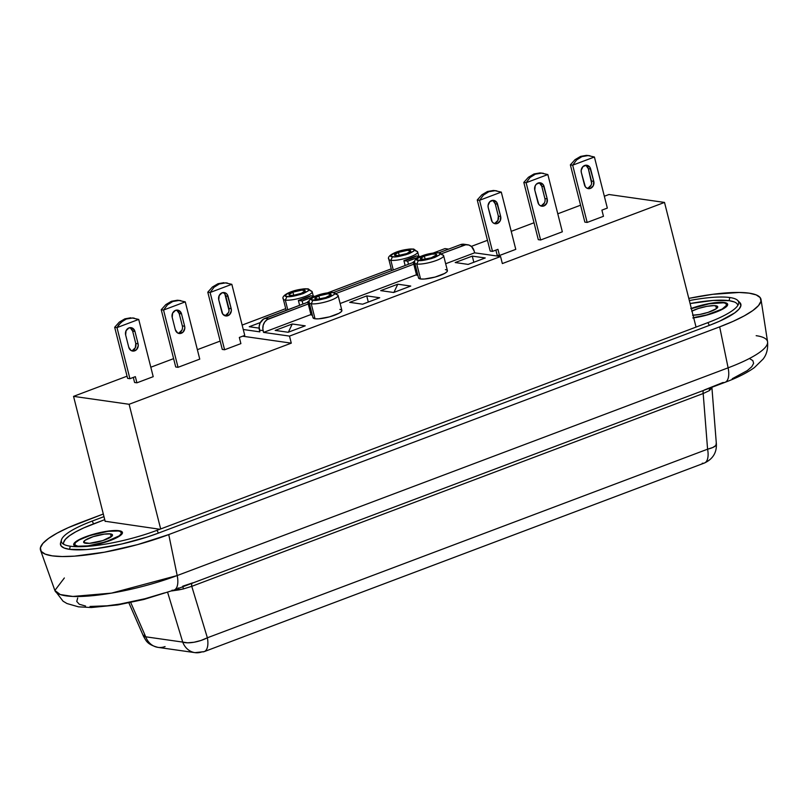 <?xml version="1.0" encoding="UTF-8"?>
<svg xmlns="http://www.w3.org/2000/svg" width="808" height="808" viewBox="0 0 808 808"><rect width="100%" height="100%" fill="white"/><g stroke="black" fill="none" stroke-linecap="round" stroke-linejoin="round"><path stroke-width="1.21" d="M283.315 298.606A14.887 3.212 -14.2 0 0 285.315 300.091L286.971 296.576C283.547 296.385 284.911 294.829 291.042 291.91C299.505 289.325 304.869 288.345 307.141 288.971L301.515 289.214L293.708 291.001L288.739 292.87L285.375 295.294L285.689 296.183L289.062 296.657L300.404 294.536L308.222 290.92L308.424 289.355L307.141 288.971L308.212 288.85L307.141 288.971C310.575 289.163 309.222 290.718 303.081 293.627C294.637 296.213 289.264 297.192 286.971 296.576L285.315 300.091L287.759 309.767L285.315 300.091A14.887 3.212 165.8 0 1 283.295 299.061L286.153 310.373M388.85 258.812A14.887 3.212 -14.2 0 0 390.84 260.307L392.496 256.782C389.082 256.601 390.436 255.045 396.566 252.126C405.03 249.541 410.403 248.561 412.676 249.177L407.04 249.43L399.233 251.217L394.264 253.086L390.9 255.51L391.213 256.389L394.587 256.873L405.939 254.752L413.757 251.126L413.959 249.571L412.676 249.177L413.736 249.056L412.676 249.177C416.1 249.379 414.746 250.934 408.606 253.843C400.162 256.429 394.799 257.409 392.496 256.782L390.84 260.307L393.284 269.983L390.84 260.307A14.887 3.212 165.8 0 1 388.82 259.277L391.678 270.589M292.89 292.173A8.373 1.808 165.8 0 1 305.182 290.729A8.373 1.808 165.8 0 1 301.222 293.365A8.373 1.808 165.8 0 1 288.941 294.839A8.373 1.808 165.8 0 1 292.89 292.173L293.738 295.263L292.89 292.173L301.919 290.112L305.182 290.91L301.222 293.365L293.567 295.294L290.072 295.405L288.931 294.627L292.89 292.173M309.252 302.303A14.887 3.212 -14.2 0 0 311.242 303.788L315.029 318.766L311.242 303.788A14.887 3.212 165.8 0 1 309.222 302.768L313.009 317.746A14.887 3.212 -14.2 0 0 315.029 318.766A14.887 3.212 -14.2 0 0 331.664 316.231A14.887 3.212 -14.2 0 0 341.885 310.434L338.098 295.455A14.887 3.212 165.8 0 1 327.876 301.253A14.887 3.212 165.8 0 1 311.242 303.788L312.898 300.273C309.474 300.071 310.827 298.516 316.968 295.607C325.412 293.021 330.775 292.041 333.078 292.668L334.138 292.546L336.067 294.435A14.887 3.212 165.8 0 1 338.098 295.455L334.138 292.546L327.442 292.91L314.676 296.576L311.817 298.324L311.615 299.879L318.534 300.031L326.341 298.233L334.159 294.617L334.361 293.062L333.078 292.668C336.492 292.849 335.138 294.405 329.007 297.324C320.544 299.909 315.171 300.889 312.898 300.273L311.242 303.788A14.887 3.212 -14.2 0 0 326.917 301.546A14.887 3.212 -14.2 0 0 338.067 295.92M414.777 262.519A14.887 3.212 -14.2 0 0 416.766 264.004L420.564 278.982L416.766 264.004A14.887 3.212 165.8 0 1 414.746 262.974L418.534 277.952A14.887 3.212 -14.2 0 0 420.564 278.982A14.887 3.212 -14.2 0 0 437.199 276.447A14.887 3.212 -14.2 0 0 447.41 270.65L443.622 255.671A14.887 3.212 165.8 0 1 433.401 261.469A14.887 3.212 165.8 0 1 416.766 264.004L418.433 260.479C414.999 260.287 416.352 258.732 422.493 255.823C430.937 253.237 436.3 252.258 438.603 252.874L439.663 252.752L441.602 254.641A14.887 3.212 165.8 0 1 443.622 255.671L439.663 252.752L432.977 253.126L420.2 256.782L417.352 258.53L417.15 260.095L424.059 260.237L431.866 258.449L439.683 254.823L439.885 253.268L438.603 252.874C442.026 253.066 440.663 254.621 434.532 257.54C426.069 260.125 420.705 261.105 418.433 260.479L416.766 264.004A14.887 3.212 -14.2 0 0 432.442 261.762A14.887 3.212 -14.2 0 0 443.592 256.136M77.992 546.602L77.891 546.208A24.2 5.212 165.8 0 1 74.609 544.531A24.2 5.212 165.8 0 1 91.213 535.108A24.2 5.212 165.8 0 1 118.241 530.997L108.161 531.321L90.193 535.431L79.224 539.926L75.296 542.764L74.821 544.966L77.891 546.208L87.981 545.875L105.939 541.764L119.291 535.805L121.533 533.23L120.21 531.472L118.241 530.997A24.2 5.212 165.8 0 1 121.533 532.664A24.2 5.212 165.8 0 1 104.929 542.087A24.2 5.212 165.8 0 1 77.891 546.208L77.992 546.602M691.385 308.646A24.2 5.212 165.8 0 1 723.473 302.798L709.05 303.818L691.264 308.686M398.415 252.389A8.373 1.808 165.8 0 1 410.706 250.945A8.373 1.808 165.8 0 1 406.757 253.581A8.373 1.808 165.8 0 1 394.466 255.055A8.373 1.808 165.8 0 1 398.415 252.389L399.263 255.48L398.415 252.389L407.444 250.318L410.706 251.126L406.757 253.581L397.728 255.641L394.466 254.843L398.415 252.389M110.484 533.916A14.887 3.212 165.8 0 1 112.504 534.947A14.887 3.212 165.8 0 1 102.293 540.744A14.887 3.212 165.8 0 1 85.658 543.279A14.887 3.212 165.8 0 1 83.638 542.249A14.887 3.212 165.8 0 1 93.849 536.451A14.887 3.212 165.8 0 1 110.484 533.916L111.221 536.815L110.484 533.916L112.373 534.674L112.09 536.037L102.919 540.552L89.436 543.33L83.769 542.521L85.012 540.32L93.223 536.653L104.272 534.118L110.484 533.916M692.001 311.07A14.887 3.212 165.8 0 1 715.716 305.727L716.454 308.626L715.716 305.727A14.887 3.212 165.8 0 1 717.736 306.757A14.887 3.212 165.8 0 1 709.182 312.019A14.887 3.212 165.8 0 1 693.052 315.201M318.817 295.869A8.373 1.808 165.8 0 1 331.108 294.425A8.373 1.808 165.8 0 1 327.159 297.061A8.373 1.808 165.8 0 1 314.868 298.536A8.373 1.808 165.8 0 1 318.817 295.869L319.665 298.96L318.817 295.869L327.846 293.809L331.108 294.607L325.715 297.566L318.13 299.132L314.868 298.324L318.817 295.869M424.351 256.086A8.373 1.808 165.8 0 1 436.643 254.641A8.373 1.808 165.8 0 1 432.684 257.277A8.373 1.808 165.8 0 1 420.402 258.752A8.373 1.808 165.8 0 1 424.351 256.086L425.19 259.176L424.351 256.086L432.007 254.156L435.502 254.045L436.633 254.823L431.24 257.782L423.655 259.338L420.392 258.54L424.351 256.086M528.432 177.255L523.837 182.386L526.129 182.749A20.473 17.705 -81.9 0 1 526.149 182.719L530.058 177.487L535.401 174.164L541.562 173.144L547.814 174.548A20.473 17.705 -81.9 0 1 547.854 174.558L562.338 231.805L547.854 174.558A20.473 17.705 -81.9 0 0 547.814 174.548L526.149 182.719L530.058 177.487L535.401 174.164L541.562 173.144L547.814 174.548L526.149 182.719A20.473 17.705 -81.9 0 0 526.129 182.749L523.816 182.426A20.473 17.705 98.1 0 0 523.816 182.426L538.3 239.663L540.613 239.996L526.129 182.749L540.613 239.996L562.338 231.805L540.613 239.996L538.3 239.663L523.816 182.426L528.432 177.255L534.017 173.962L528.432 177.255M543.4 173.306L539.936 172.912L534.017 173.962L541.673 173.053M574.983 159.701L570.387 164.832A20.473 17.705 98.1 0 0 570.367 164.872L572.68 165.206A20.473 17.705 -81.9 0 1 572.7 165.165L576.609 159.934L581.962 156.611L588.123 155.591L594.375 156.994A20.473 17.705 -81.9 0 1 594.405 157.015L588.123 155.591L581.962 156.611L576.609 159.934L572.7 165.165L594.375 156.994A20.473 17.705 -81.9 0 1 594.405 157.015L607.333 208.08L594.405 157.015L572.7 165.165A20.473 17.705 -81.9 0 0 572.68 165.206L570.367 164.872L584.851 222.109L587.163 222.442L572.68 165.206L587.163 222.442L603.465 216.302L587.163 222.442L584.851 222.109L570.367 164.872A20.473 17.705 -81.9 0 1 570.387 164.832L574.983 159.701L580.568 156.409L574.983 159.701M588.234 155.5L580.568 156.409L586.497 155.358L589.951 155.752M481.871 194.799L477.276 199.94A20.473 17.705 98.1 0 0 477.255 199.98L479.568 200.303A20.473 17.705 -81.9 0 1 479.588 200.273L483.497 195.031L488.85 191.718L495.011 190.698L501.263 192.102A20.473 17.705 -81.9 0 1 501.293 192.112L515.777 249.359L501.293 192.112A20.473 17.705 -81.9 0 0 501.263 192.102L479.588 200.273L483.497 195.031L488.85 191.718L495.011 190.698L501.263 192.102L479.588 200.273A20.473 17.705 -81.9 0 0 479.568 200.303L477.255 199.98L490.183 251.056L492.496 251.379L497.93 249.339L499.485 255.5L497.173 255.177L495.89 250.106L497.173 255.177L499.485 255.5L497.93 249.339L492.496 251.379L479.568 200.303L492.496 251.379L490.183 251.056L477.255 199.98A20.473 17.705 -81.9 0 1 477.276 199.94L481.871 194.799L487.456 191.516L481.871 194.799M496.839 190.86L493.385 190.466L487.456 191.516L495.122 190.607M178.992 300.465L185.244 301.869A20.473 17.705 -81.9 0 1 185.274 301.879L199.758 359.126L185.274 301.879A20.473 17.705 98.1 0 0 185.244 301.869L178.992 300.465L172.831 301.475L178.992 300.465M167.478 304.798L172.831 301.475L167.478 304.798L163.569 310.04L167.478 304.798M163.549 310.07A20.473 17.705 -81.9 0 1 163.569 310.04L185.244 301.869L163.569 310.04A20.473 17.705 98.1 0 0 163.549 310.07L178.033 367.317L175.72 366.984L161.236 309.737L163.549 310.07L178.033 367.317L199.758 359.126L178.033 367.317L175.72 366.984L161.236 309.737A20.473 17.705 98.1 0 0 161.236 309.737L163.549 310.07M165.852 304.565L161.257 309.706A20.473 17.705 98.1 0 0 161.236 309.737L165.852 304.565L171.437 301.283L165.852 304.565M179.103 300.374L171.437 301.283L177.366 300.233L180.82 300.616M132.431 318.019L138.683 319.423A20.473 17.705 -81.9 0 1 138.724 319.433L153.207 376.68L138.724 319.433A20.473 17.705 98.1 0 0 138.683 319.423L117.019 327.594L120.927 322.352L126.27 319.029L132.431 318.019L138.683 319.423L117.019 327.594L118.756 324.766L123.452 320.423L126.27 319.029L132.431 318.019M116.998 327.624A20.473 17.705 -81.9 0 1 117.019 327.594A20.473 17.705 98.1 0 0 116.998 327.624L129.916 378.7L127.603 378.366L114.675 327.291L116.998 327.624L129.916 378.7L135.35 376.649L136.916 382.82L135.35 376.649L129.916 378.7L127.603 378.366L114.675 327.291L116.998 327.624M114.696 327.26A20.473 17.705 98.1 0 0 114.675 327.291A20.473 17.705 98.1 0 1 114.696 327.26L119.301 322.119L114.696 327.26M124.887 318.837L119.301 322.119L124.887 318.837L130.805 317.786L124.887 318.837M134.269 318.17L132.542 317.928M225.543 282.911L231.795 284.315A20.473 17.705 -81.9 0 1 231.835 284.325L244.753 335.401L231.835 284.325A20.473 17.705 98.1 0 0 231.795 284.315L225.543 282.911L219.382 283.921L225.543 282.911M214.039 287.244L219.382 283.921L214.039 287.244L210.131 292.486L214.039 287.244M210.11 292.516A20.473 17.705 -81.9 0 1 210.131 292.486L231.795 284.315L210.131 292.486L224.594 349.763L222.281 349.43L207.787 292.193L210.11 292.516A20.473 17.705 98.1 0 0 210.11 292.516L224.594 349.763L240.885 343.622L239.33 337.451L244.753 335.401L239.33 337.451L240.885 343.622L224.594 349.763L222.281 349.43L207.787 292.193L210.11 292.516M207.818 292.153A20.473 17.705 98.1 0 0 207.787 292.193A20.473 17.705 98.1 0 1 207.818 292.153L212.413 287.012L207.818 292.153M217.998 283.729L212.413 287.012L217.998 283.729L223.917 282.679L217.998 283.729M227.381 283.063L225.654 282.82M693.214 317.685L706.707 314.908L722.15 309.08L726.766 305.04L725.443 303.283L723.473 302.798A24.2 5.212 165.8 0 1 726.766 304.475A24.2 5.212 165.8 0 1 693.658 317.625M691.709 311.221L698.455 308.454L706.838 306.353L714.03 305.616L717.605 306.484L716.363 308.686L708.151 312.363L699.758 314.464L692.567 315.201M540.633 205.858A5.585 4.828 98.1 0 0 544.895 198.576L547.208 198.899A5.585 4.828 -81.9 0 1 541.764 206.192A5.585 4.828 -81.9 0 1 537.906 202.414L534.775 190.082A5.585 4.828 -81.9 0 1 540.229 182.8A5.585 4.828 -81.9 0 1 544.087 186.567L541.774 186.234L544.895 198.576L547.208 198.899L544.087 186.567L541.774 186.234A5.585 4.828 98.1 0 0 539.047 182.8M601.899 210.131L607.333 208.08L601.899 210.131L603.465 216.302L601.899 210.131M587.194 188.304A5.585 4.828 98.1 0 0 591.456 181.022L593.769 181.346A5.585 4.828 -81.9 0 1 588.325 188.638A5.585 4.828 -81.9 0 1 584.457 184.86L581.336 172.528A5.585 4.828 -81.9 0 1 586.78 165.246A5.585 4.828 -81.9 0 1 590.648 169.013L588.335 168.69L591.456 181.022L593.769 181.346L590.648 169.013L588.335 168.69A5.585 4.828 98.1 0 0 585.598 165.246M494.082 223.412A5.585 4.828 98.1 0 0 498.344 216.13L500.657 216.453A5.585 4.828 -81.9 0 1 495.213 223.735A5.585 4.828 -81.9 0 1 491.345 219.968L488.224 207.636A5.585 4.828 -81.9 0 1 493.668 200.354A5.585 4.828 -81.9 0 1 497.536 204.121L495.223 203.788A5.585 4.828 98.1 0 0 492.486 200.344M500.657 216.453L497.536 204.121L495.223 203.788L498.344 216.13L500.657 216.453L496.668 202.232L493.425 200.323L489.86 201.667L488.062 205.474L488.224 207.636L492.213 221.857L493.658 223.19L497.334 223.503L500.243 220.705L500.657 216.453M413.231 261.974L414.645 262.176L413.231 261.974L416.585 275.185L413.231 261.974L414.726 261.408L413.231 261.974M307.707 301.758L309.121 301.96L307.707 301.758L311.05 314.979L307.707 301.758L309.201 301.202L307.707 301.758M178.063 333.179A5.585 4.828 98.1 0 0 182.325 325.887L184.638 326.22A5.585 4.828 -81.9 0 1 179.194 333.502A5.585 4.828 -81.9 0 1 175.326 329.735L172.205 317.392L175.326 329.735L177.639 332.957L179.437 333.532L183.002 332.189L184.79 328.381L184.638 326.22L182.325 325.887L179.204 313.555A5.585 4.828 98.1 0 0 176.467 310.11M181.517 313.888L179.204 313.555L181.517 313.888L184.638 326.22L181.517 313.888A5.585 4.828 -81.9 0 0 177.649 310.11A5.585 4.828 -81.9 0 0 172.205 317.392L172.619 313.14L175.518 310.353L179.204 310.666L181.517 313.888M131.502 350.733A5.585 4.828 98.1 0 0 135.764 343.44L138.077 343.774A5.585 4.828 -81.9 0 1 132.633 351.056A5.585 4.828 -81.9 0 1 128.765 347.288L125.644 334.946L128.765 347.288L131.078 350.51L132.876 351.086L136.441 349.743L138.239 345.935L138.077 343.774L135.764 343.44L132.643 331.108A5.585 4.828 98.1 0 0 129.906 327.664M134.956 331.442L132.643 331.108L134.956 331.442L138.077 343.774L134.956 331.442A5.585 4.828 -81.9 0 0 131.088 327.664A5.585 4.828 -81.9 0 0 125.644 334.946L126.068 330.694L128.967 327.907L132.653 328.22L134.956 331.442M224.614 315.625A5.585 4.828 98.1 0 0 228.876 308.333L231.189 308.666L228.876 308.333L225.755 296.001L228.068 296.334L231.189 308.666A5.585 4.828 -81.9 0 1 225.745 315.948A5.585 4.828 -81.9 0 1 221.877 312.181L218.756 299.849A5.585 4.828 -81.9 0 1 224.2 292.557A5.585 4.828 -81.9 0 1 228.068 296.334L225.755 296.001A5.585 4.828 98.1 0 0 223.028 292.557M218.756 299.849L222.745 314.07L225.988 315.979L229.553 314.635L231.351 310.827L231.189 308.666L227.21 294.445L225.765 293.112L222.079 292.799L219.18 295.597L218.756 299.849M418.786 256.318L417.685 251.975L413.736 249.056L415.666 250.945A14.887 3.212 165.8 0 1 417.685 251.975A14.887 3.212 165.8 0 1 407.474 257.772A14.887 3.212 165.8 0 1 390.84 260.307A14.887 3.212 -14.2 0 0 406.515 258.065A14.887 3.212 -14.2 0 0 417.665 252.439M547.208 198.899L543.229 184.678L539.976 182.77L536.421 184.113L535.199 185.83L534.775 190.082L538.764 204.303L540.209 205.636L543.895 205.949L546.794 203.151L547.208 198.899M544.895 198.576L541.774 186.234L539.471 183.012M541.582 205.616L544.481 202.828M593.769 181.346L589.779 167.125L586.537 165.216L582.972 166.559L581.174 170.367L581.336 172.528L585.325 186.749L586.77 188.082L590.446 188.395L593.355 185.598L593.769 181.346M591.607 183.174L588.335 168.69L586.022 165.458M588.133 188.062L591.032 185.274M495.021 223.17L497.92 220.382L498.344 216.13L495.223 203.788L492.91 200.566M515.777 249.359L499.485 255.5L515.777 249.359M474.629 252.823L445.663 263.741L474.629 252.823L500.556 256.52L502.344 263.57L664.509 202.424L696.052 327.089L664.509 202.424L608.949 194.506L664.509 202.424L502.344 263.57L500.556 256.52L289.496 336.098L500.556 256.52L474.629 252.823L474.175 251.066L474.629 252.823M416.474 274.75L340.138 303.525L416.474 274.75M310.939 314.534L263.57 332.401L262.842 328.856L263.196 325.25L264.721 322.008L267.185 319.635L308.262 303.959L268.65 318.897L264.953 318.372L268.65 318.897A9.302 8.05 -81.9 0 0 263.125 330.634L263.57 332.401L310.939 314.534M336.492 293.324L413.797 264.176L336.492 293.324M465.176 244.511L460.489 244.652L464.186 245.178L442.016 253.54L465.751 244.773L468.872 245.036L471.63 246.662L474.175 251.066A9.302 8.05 -81.9 0 0 467.731 244.773L464.034 244.248A9.302 8.05 98.1 0 0 460.489 244.652L464.186 245.178A9.302 8.05 -81.9 0 1 467.731 244.773M288.153 332.27L305.222 325.836L292.254 323.988L305.222 325.836L288.153 332.27L275.185 330.421L292.254 323.988L288.395 332.179L292.254 323.988L275.185 330.421L288.153 332.27M362.641 304.192L349.672 302.344L366.741 295.9L379.709 297.748L366.741 295.9L368.296 302.051L366.741 295.9L349.672 302.344L362.641 304.192L379.709 297.748L362.641 304.192M393.678 292.486L410.747 286.052L397.778 284.204L410.747 286.052L393.678 292.486L380.709 290.638L397.778 284.204L393.92 292.395L397.778 284.204L380.709 290.638L393.678 292.486M468.165 264.398L455.197 262.549L472.276 256.116L485.234 257.964L472.276 256.116L473.831 262.267L472.276 256.116L455.197 262.549L468.165 264.398L485.234 257.964L468.165 264.398M417.887 275.376L416.585 275.185L417.887 275.376M312.363 315.16L311.05 314.979L312.363 315.16M160.661 528.947L129.108 404.283L291.284 343.147L289.496 336.098L263.57 332.401L289.496 336.098L291.284 343.147L129.108 404.283L160.661 528.947M176.891 310.333L179.204 313.555L182.325 325.887M181.901 330.139L179.002 332.936M133.31 377.417L134.593 382.487L136.916 382.82L153.207 376.68L136.916 382.82L134.593 382.487L133.31 377.417M130.33 327.886L132.643 331.108L135.764 343.44L135.35 347.692L132.451 350.49M224.887 294.112L229.038 310.494M228.462 312.585L225.563 315.383M105.202 521.473L73.548 396.364L129.108 404.283L73.548 396.364L127.048 376.185L73.548 396.364L105.202 521.473M471.327 246.389L487.456 240.309L471.327 246.389M511.222 231.341L534.017 222.756L511.222 231.341M557.783 213.797L580.568 205.202L557.783 213.797M604.334 196.243L608.949 194.506L604.334 196.243M460.489 244.652L439.138 252.692L460.489 244.652M413.353 262.418L333.613 292.486L413.353 262.418M307.818 302.202L264.953 318.372A9.302 8.05 98.1 0 0 259.419 330.108L263.125 330.634L259.419 330.108L259.863 331.866L259.156 326.513L260.115 323.018L263.479 319.109L307.818 302.202M312.989 317.615L315.029 318.766L318.817 318.817L329.543 316.857L339.047 313.272L341.461 311.524L341.754 310.171M341.067 309.706L339.865 309.403M418.514 277.831L420.564 278.982L424.341 279.033L435.068 277.073L444.572 273.488L446.996 271.74L447.279 270.377M446.592 269.912L445.39 269.62M150.813 367.226L173.609 358.641L150.813 367.226M197.374 349.672L220.16 341.087L197.374 349.672M242.632 336.209L291.284 343.147L242.632 336.209M420.089 256.5L416.322 255.964L403.909 260.641L407.676 261.176L420.14 256.692L416.322 255.964A14.887 3.212 -14.2 0 1 403.909 260.641L407.676 261.176L420.089 256.5M314.565 296.284L310.797 295.748L298.384 300.435L302.152 300.97L314.615 296.475L310.797 295.748A14.887 3.212 -14.2 0 1 298.384 300.435L302.152 300.97L314.565 296.284M313.262 296.102L312.161 291.759L308.212 288.85L310.141 290.729A14.887 3.212 165.8 0 1 312.161 291.759A14.887 3.212 165.8 0 1 301.95 297.556A14.887 3.212 165.8 0 1 285.315 300.091A14.887 3.212 -14.2 0 0 300.98 297.849A14.887 3.212 -14.2 0 0 312.13 292.223M242.148 325.079L285.719 308.646L242.148 325.079M327.816 292.779L391.244 268.862L327.816 292.779M433.341 252.985L444.986 248.591L448.632 249.117L444.986 248.591L433.341 252.985M243.269 329.502L259.863 331.866L243.269 329.502M260.358 322.544L249.258 326.725L259.126 328.139L249.258 326.725L260.358 322.544M408.464 264.267L407.676 261.176L408.464 264.267M405.141 265.519L403.909 260.641L405.141 265.519M302.929 304.05L302.152 300.97L302.929 304.05M299.616 305.303L298.384 300.435L299.616 305.303M692.83 317.968L706.838 315.08L719.655 310.615L726.958 306.081L727.442 303.788L724.251 302.505A25.129 5.414 165.8 0 1 727.665 304.242A25.129 5.414 165.8 0 1 693.719 317.847M82.648 546.632L96.829 544.471L114.423 538.805L121.725 534.27L122.21 531.987L119.018 530.705A25.129 5.414 165.8 0 1 122.432 532.432A25.129 5.414 165.8 0 1 109.13 540.916A25.129 5.414 165.8 0 1 82.638 546.632M80.325 546.693A25.129 5.414 165.8 0 1 77.124 546.501L80.325 546.693M737.815 305.464A63.539 13.696 -14.2 0 0 729.119 300.677A63.539 13.696 -14.2 0 0 690.103 303.545L712.989 300.475L729.119 300.677L729.796 297.526L729.119 300.677L734.27 301.94M60.499 543.178L61.095 545.935L64.155 548.016L69.569 549.349L86.517 549.561L97.404 548.44L121.927 543.956L146.945 537.098L158.439 533.098L156.974 530.341A65.145 14.039 165.8 0 1 70.245 546.198L69.569 549.349A66.761 14.393 -14.2 0 0 158.439 533.098L156.974 530.341L707.889 322.624A65.145 14.039 165.8 0 0 738.562 303.889A65.145 14.039 165.8 0 0 729.796 297.526A65.145 14.039 165.8 0 0 689.345 300.556A65.145 14.039 165.8 0 1 729.796 297.526A65.145 14.039 165.8 0 1 737.684 300.414A65.145 14.039 165.8 0 1 707.889 322.624L709.363 325.382L719.585 321.2L734.684 312.928L738.987 309.161L740.875 305.828L739.855 302.586M194.809 652.611A18.614 16.089 -81.9 0 1 182.719 642.087L187.618 642.804L194.011 642.249L200.939 640.481L207.373 637.785A18.614 8.454 69.3 0 1 204.273 651.591M202.071 651.834A18.614 16.089 -81.9 0 1 194.991 652.642A18.614 16.089 -81.9 0 1 182.719 642.087L145.723 636.805A18.614 16.089 98.1 0 0 157.984 647.37L194.991 652.642L204.182 651.632A18.614 8.454 69.3 0 1 202.071 651.834M144.117 635.128L143.652 636.532L145.723 636.805A18.614 16.089 98.1 0 0 157.802 647.339A18.614 16.089 98.1 0 0 165.074 646.562M143.561 635.967L143.652 636.532M702.293 463.236A18.614 8.454 -110.7 0 0 704.495 462.994A18.614 8.454 -110.7 0 0 707.586 449.187L712.848 447.481L715.858 445.491L716.181 443.521M704.394 463.034A18.614 8.454 -110.7 0 0 707.586 449.187L207.373 637.785A18.614 8.454 69.3 0 1 204.182 651.632L704.394 463.034C712.686 459.176 716.686 452.874 716.383 444.147L711.929 387.83L709.363 390.618L703.182 393.526L707.586 449.187A18.614 5.02 -4.5 0 0 716.383 444.147M157.984 647.37C146.935 644.461 146.097 640.623 143.561 636.401A18.614 2.879 -23.6 0 0 145.723 636.805L182.719 642.087L167.64 592.375L182.719 642.087A18.614 6.979 -16.9 0 0 207.373 637.785L191.759 586.345L183.426 588.911L171.66 590.941L179.002 589.87A4.656 1.141 79 0 0 178.194 587.911A4.656 1.141 -101 0 1 179.002 589.87L183.426 588.911L182.719 586.204L183.426 588.911L191.759 586.345L703.182 393.526L707.586 449.187L207.373 637.785L191.759 586.345A4.656 2.111 69.3 0 1 192.072 583.265A4.656 2.111 -110.7 0 0 191.759 586.345L703.182 393.526A4.656 2.111 69.3 0 1 703.495 390.446A4.656 2.111 -110.7 0 0 703.182 393.526L709.363 390.618A4.656 3.757 58.3 0 1 709.889 388.032A4.656 3.757 -121.7 0 0 709.363 390.618L711.929 387.264M145.723 636.805L130.724 602.526L145.723 636.805M704.243 390.001L722.938 382.527A18.614 8.454 69.3 0 0 725.15 382.275A18.614 8.454 69.3 0 0 728.109 367.832L177.194 575.548A18.614 8.454 69.3 0 1 174.134 590.032A18.614 8.454 69.3 0 1 172.023 590.234M182.719 586.204L192.819 582.82M77.699 597.971L76.76 601.465L79.305 604.273L85.587 606.04M90.031 606.455L107.161 605.808L120.18 604.03L145.036 598.708L164.549 592.9M732.25 378.73L747.289 370.599L751.753 366.741L753.622 363.358L752.854 360.641L749.743 358.681M756.167 335.684A83.466 17.988 165.8 0 1 767.6 342.026A83.466 17.988 165.8 0 1 728.109 367.832L177.194 575.548L111.504 593.123L72.872 596.445L60.287 594.557L54.863 590.456L64.347 577.983M725.049 382.315A18.614 8.454 -110.7 0 0 728.109 367.832A83.466 17.988 -14.2 0 0 767.57 341.804C768.459 353.096 763.772 357.974 763.207 358.974L754.389 367.6C746.935 372.912 737.149 377.821 725.049 382.315L174.134 590.032L143.804 599.486L117.867 604.919L91.304 607.525L78.467 606.838L66.963 603.525L63.064 601.202L54.863 590.456A83.466 17.988 -14.2 0 0 177.194 575.548L168.751 534.573L719.675 326.856L728.109 367.832L719.675 326.856L168.751 534.573A87.486 18.857 165.8 0 1 40.531 550.187A87.486 18.857 165.8 0 1 81.699 522.15L103.313 513.999L68.306 527.634L57.105 533.149L48.51 538.471L42.875 543.41L40.4 547.774L41.188 551.389L45.197 554.116L52.288 555.864L62.186 556.54L74.498 556.146L104.434 552.197L137.532 544.622L168.751 534.573L177.194 575.548A18.614 8.454 -110.7 0 1 174.235 589.991M688.8 298.394A87.486 18.857 165.8 0 1 761.035 299.566A87.486 18.857 165.8 0 1 719.675 326.856L733.068 321.372L744.269 315.857L752.854 310.535L758.5 305.596L760.974 301.233L760.187 297.617L756.177 294.89L749.087 293.152L739.189 292.466L712.606 294.334L688.8 298.394M61.479 539.835A65.145 14.039 165.8 0 1 92.142 521.089A65.145 14.039 165.8 0 0 62.357 543.299L62.357 543.299A65.145 14.039 165.8 0 0 70.245 546.198A65.145 14.039 165.8 0 1 61.479 539.835L60.59 542.825A66.761 14.393 -14.2 0 0 69.569 549.349L70.245 546.198A65.145 14.039 165.8 0 0 156.974 530.341L707.889 322.624L709.363 325.382L158.439 533.098L709.363 325.382A66.761 14.393 -14.2 0 0 739.886 302.626L737.684 300.414M63.62 542.461L65.418 539.29L69.518 535.704L75.75 531.836L83.891 527.836L104.747 519.655L93.617 523.847L92.142 521.089L103.98 516.635L92.142 521.089L93.617 523.847A63.539 13.696 -14.2 0 0 63.761 544.329M691.335 308.424A25.129 5.414 165.8 0 1 724.251 302.505L717.878 302.424L709.273 303.566L690.8 308.626M119.018 530.705L112.645 530.624L104.04 531.755L85.567 536.815L78.497 539.976L74.417 542.925L73.932 545.218L77.124 546.501A25.129 5.414 165.8 0 1 73.71 544.764A25.129 5.414 165.8 0 1 90.95 534.977A25.129 5.414 165.8 0 1 119.018 530.705M105.151 521.251L159.833 529.26L105.151 521.251M74.972 545.955L74.619 544.562M439.663 252.752C426.2 252.389 411.757 259.176 414.746 262.974M334.138 292.546C320.675 292.173 306.232 298.96 309.222 302.768M727.119 305.889L726.766 304.475M121.887 534.078L121.533 532.664M413.736 249.056C400.273 248.692 385.83 255.48 388.82 259.277M308.212 288.85C294.748 288.476 280.305 295.263 283.295 299.061M143.561 636.401L128.906 602.899M40.531 550.187L54.863 590.456M767.57 341.804L761.035 299.566"/></g></svg>

